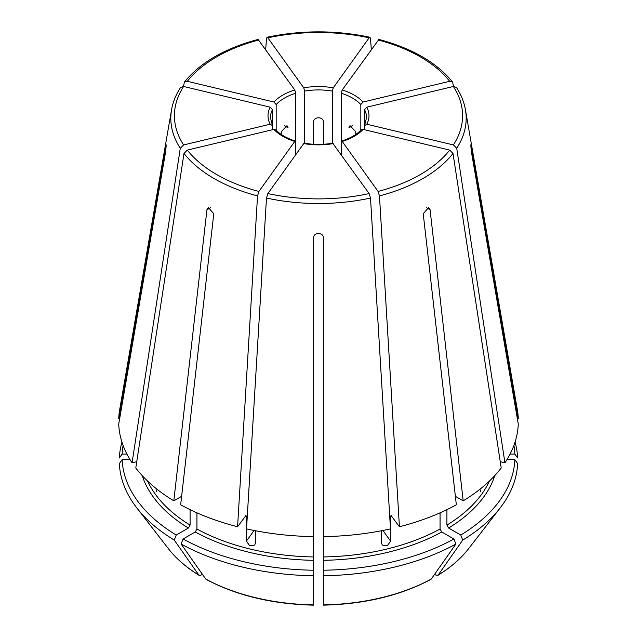 <?xml version="1.0" encoding="UTF-8"?>
<svg xmlns="http://www.w3.org/2000/svg" width="637" height="637" viewBox="0 0 637 637"><rect width="100%" height="100%" fill="white"/><g stroke="black" fill="none" stroke-linecap="round" stroke-linejoin="round"><path stroke-width="0.96" d="M258.917 39.964A144.081 83.184 0 0 0 187.318 81.305L273.926 102.016L276.171 104.532A48.07 27.749 180 0 1 295.727 93.241L294.796 89.968L258.073 39.422C224.813 48.324 200.273 62.545 184.419 82.069M517.316 418.469L518.279 418.469A199.835 115.377 0 0 0 517.348 409.798L465.448 109.779C464.094 102.047 461.084 94.587 456.403 87.404M513.908 445.406A196.419 113.402 0 0 1 514.855 454.07L510.086 454.07M514.855 454.07L517.626 457.979A199.182 115.002 0 0 0 515.046 442.11M180.597 87.404C175.916 94.587 172.906 102.047 171.552 109.779L119.652 409.798A199.835 115.377 0 0 0 118.721 418.469L165.548 146.526C166.337 143.325 166.337 145.188 165.548 152.124L118.721 424.059A199.835 115.377 0 0 0 132.074 462.82L136.748 461.698M295.369 141.088L294.796 141.438A50.49 29.151 180 0 1 273.926 129.391L275.773 129.837M273.926 129.391L187.318 150.101A144.081 83.184 0 0 0 258.917 191.442L294.796 141.438L295.727 142.115L295.727 93.241M187.318 150.101L183.989 153.445L135.785 467.988A199.835 115.377 0 0 0 173.813 500.841L206.921 209.788L208.283 207.479L213.777 213.737L180.661 504.799A199.835 115.377 0 0 0 237.577 526.751L246.017 515.421M245.452 515.771L246.384 516.456L246.384 541.171L254.059 530.478M313.659 353.416L313.659 352.834M333.255 143.58A50.49 29.151 180 0 1 303.745 143.58L267.866 193.576L266.489 198.051L246.527 528.893A199.835 115.377 0 0 0 313.659 536.601L313.659 237.625C313.651 232.107 323.341 232.107 323.341 237.625L323.341 536.601A199.835 115.377 0 0 0 390.473 528.893L370.511 198.051L369.134 193.576L332.713 143.221M303.745 143.58L304.287 143.221M323.341 525.294L323.341 524.713M123.092 445.406A196.419 113.402 0 0 0 122.145 454.07L126.914 454.07M119.684 418.469L118.721 418.469M121.954 442.11A199.182 115.002 0 0 0 119.374 457.979L122.145 454.07M363.074 129.391A50.49 29.151 180 0 1 342.204 141.438L378.083 191.442L379.461 195.909L399.423 526.751A199.835 115.377 0 0 0 456.339 504.799L423.223 213.737L428.717 207.479L430.079 209.788L463.187 500.841A199.835 115.377 0 0 0 501.215 467.988L453.011 153.445L449.682 150.101L363.074 129.391L361.227 129.837M341.273 154.759L341.273 142.115L342.204 141.438L341.631 141.088M142.218 475.6A179.244 103.489 0 0 0 188.377 528.033L176.226 535.048A196.419 113.402 0 0 1 122.145 459.659L130.059 459.659M188.377 528.033L190.089 525.071L190.089 509.664M156.264 491.645L157.052 489.256M181.625 496.334L173.813 500.841M122.145 459.659L119.374 463.577A199.182 115.002 0 0 0 136.668 507.729A199.182 115.002 0 0 0 174.267 540.096A1147356.246 662429.621 120 0 0 198.895 575.115L200.751 575.275L202.407 574.319M176.226 535.048L174.267 540.096M198.895 575.115L199.222 575.41C186.426 567.567 176.178 558.681 168.455 548.76A164.37 94.897 0 0 0 198.895 575.115M366.785 124.223L364.531 125.664L364.531 109.699L366.785 107.183A50.49 29.151 180 0 1 366.785 124.223L453.393 144.933L456.721 148.278L504.926 462.82L500.252 461.698M366.785 107.183L453.393 86.473L456.387 87.404M364.714 124.963L364.531 129.741M195.225 531.991A179.244 103.489 0 0 0 313.659 560.313L313.659 570.226A196.419 113.402 0 0 1 183.082 539.006L195.225 531.991L196.937 529.021L196.937 512.833M313.659 560.313L313.659 536.887M246.384 541.171L249.792 545.853L254.736 545.041L255.333 543.313L255.333 530.725M313.659 525.294L313.659 524.713M183.082 539.006L181.123 544.046A199.182 115.002 0 0 0 313.659 575.744L313.659 604.593M313.659 570.226L313.659 575.744M181.123 544.046A1147356.246 662429.621 120 0 0 205.751 579.065L206.117 579.391C236.598 595.595 272.445 604.179 313.651 605.15M341.273 142.115L341.273 93.241L342.204 89.968A50.49 29.151 180 0 1 363.074 102.016L449.682 81.305L452.573 82.093L453.568 86.433M342.204 89.968L378.927 39.422C412.187 48.324 436.727 62.545 452.581 82.069M363.074 102.016L360.829 104.532L360.829 130.832M323.341 560.313A179.244 103.489 0 0 0 441.775 531.991L453.918 539.006A196.419 113.402 0 0 1 323.341 570.226L323.341 536.601M441.775 531.991L440.063 529.021L440.063 512.833M381.667 530.725L381.667 543.313L382.272 545.033L387.216 545.853L390.616 541.171L390.616 516.456A176.823 102.087 0 0 0 391.811 516.145M399.423 526.751L390.983 515.421M391.548 515.771L390.616 516.456M323.341 570.226L323.341 575.744A199.182 115.002 0 0 0 455.877 544.046A1147356.246 662429.621 60 0 1 431.249 579.065L430.883 579.391C400.402 595.595 364.555 604.179 323.349 605.15M453.918 539.006L455.877 544.046M323.341 575.744L323.341 604.871A164.37 94.897 0 0 0 431.249 579.065M446.911 509.664L446.911 525.071L448.623 528.033L460.774 535.048A196.419 113.402 0 0 0 514.855 459.659L506.941 459.659M460.774 535.048L462.733 540.096A1147356.246 662429.621 60 0 1 438.105 575.115L436.249 575.275L434.593 574.319M462.733 540.096A199.182 115.002 0 0 0 500.332 507.729A199.182 115.002 0 0 0 517.626 463.577L514.855 459.659M304.677 143.739L304.677 91.099L303.745 87.826A50.49 29.151 180 0 1 333.255 87.826L369.134 37.822L369.962 37.28L370.511 38.459L371.299 49.407M303.745 87.826L267.866 37.822L267.038 37.28L266.489 38.459L265.701 49.407M355.741 134.463L355.741 131.779L350.024 125.64L348.893 127.822L352.492 125.744M323.341 144.265L323.341 121.715C323.341 116.491 313.651 116.491 313.659 121.715L313.659 144.265M281.259 134.463L281.259 131.779L286.976 125.64L288.107 127.822L284.508 125.744M272.469 129.741L272.469 109.699L270.215 107.183L183.607 86.473L180.613 87.404M276.171 130.832L276.171 104.532M332.323 143.739L332.323 91.099L333.255 87.826M295.727 154.759L295.727 142.115M468.545 548.76A164.37 94.897 0 0 1 438.105 575.115L437.778 575.41C450.574 567.567 460.822 558.681 468.545 548.76L500.332 507.729M455.375 496.334L463.187 500.841M480.736 491.645L479.948 489.256M258.917 191.442L257.539 195.909L237.577 526.751M183.607 86.473A144.081 83.184 0 0 0 183.607 144.933L270.215 124.223L272.469 125.664L272.286 124.963M183.607 144.933L180.279 148.278L132.074 462.82M166.122 146.526L165.548 146.526L166.05 144.567M187.318 81.305L184.427 82.093L183.432 86.433M518.279 418.469L471.452 146.526L470.878 146.526M504.926 462.82A199.835 115.377 0 0 0 518.279 424.059L471.452 152.124C470.663 145.196 470.663 143.325 471.452 146.526L470.958 144.575M273.926 102.016A50.49 29.151 180 0 1 294.796 89.968M245.189 516.145A176.823 102.087 0 0 0 246.384 516.456M267.866 193.576A144.081 83.184 0 0 0 369.134 193.576M266.489 198.051A147.68 85.262 0 0 0 370.511 198.051M378.083 191.442A144.081 83.184 0 0 0 449.682 150.101M379.461 195.909A147.68 85.262 0 0 0 453.011 153.445M147.577 481.039A176.823 102.087 0 0 0 190.089 525.071M453.393 144.933A144.081 83.184 0 0 0 453.393 86.473M456.721 148.278A147.68 85.262 0 0 0 465.448 109.779M364.531 109.699A48.07 27.749 180 0 1 366.57 117.678L364.69 124.971M196.937 529.021A176.823 102.087 0 0 0 313.659 556.937M205.751 579.065A164.37 94.897 0 0 0 313.659 604.871M449.682 81.305A144.081 83.184 0 0 0 378.083 39.964M341.273 93.241A48.07 27.749 180 0 1 360.829 104.532M323.341 556.937A176.823 102.087 0 0 0 440.063 529.021M448.623 528.033A179.244 103.489 0 0 0 494.782 475.6M446.911 525.071A176.823 102.087 0 0 0 489.423 481.039M369.134 37.822A144.081 83.184 0 0 0 267.866 37.822M272.31 124.971L270.43 117.678A48.07 27.749 180 0 1 272.469 109.699M304.677 91.099A48.07 27.749 180 0 1 332.323 91.099M430.079 209.788L426.225 207.558M206.921 209.788L210.775 207.558M390.616 541.171L382.941 530.478M183.989 153.445A147.68 85.262 0 0 0 257.539 195.909M270.215 124.223A50.49 29.151 180 0 1 270.215 107.183M171.552 109.779A147.68 85.262 0 0 0 180.279 148.278M275.773 129.797C280.2 134.558 286.754 138.317 295.417 141.072M304.255 143.19C313.754 144.814 323.246 144.814 332.745 143.19M341.583 141.072C350.246 138.317 356.8 134.558 361.227 129.797M168.455 548.76L136.668 507.729M369.954 37.249C335.651 30.058 301.349 30.058 267.046 37.249"/></g></svg>
